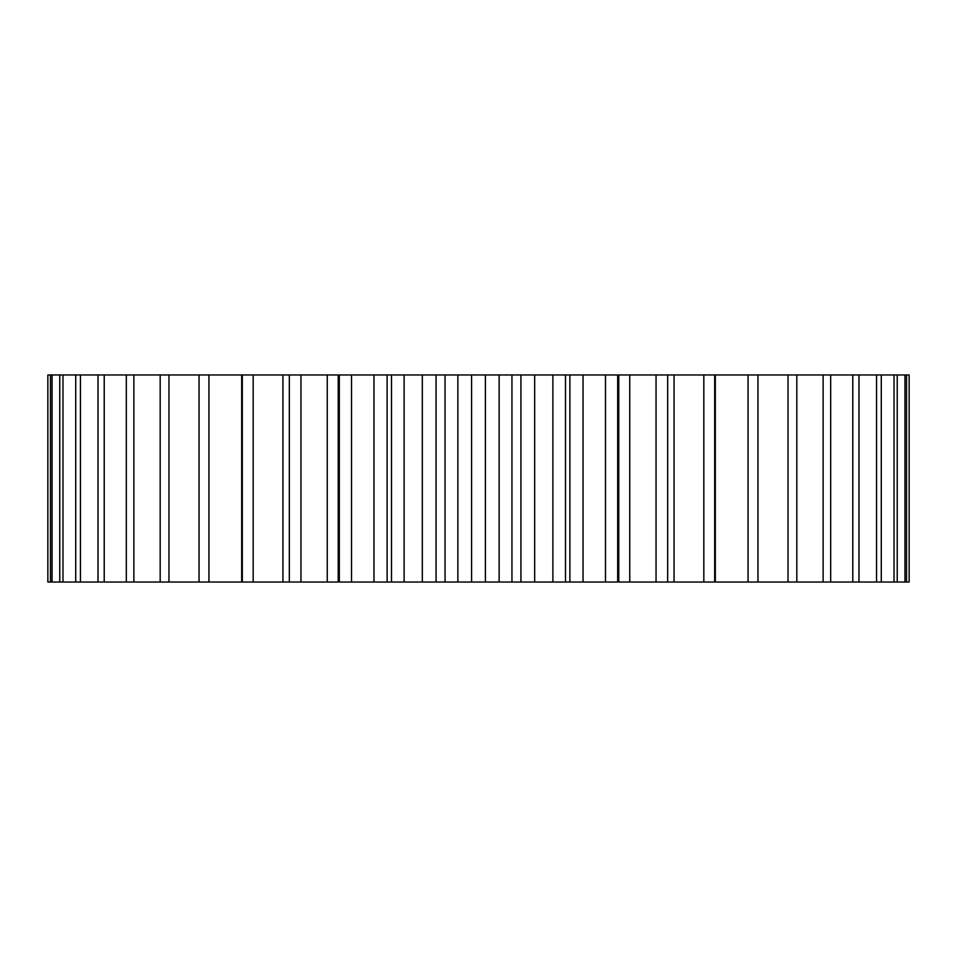 <?xml version="1.0" encoding="UTF-8"?>
<svg xmlns="http://www.w3.org/2000/svg" width="957" height="957" viewBox="0 0 957 957"><rect width="100%" height="100%" fill="white"/><g stroke="black" fill="none" stroke-linecap="round" stroke-linejoin="round"><path stroke-width="1.44" d="M629.742 374.965L909.15 374.965L909.15 582.035L618.784 582.035L618.784 374.965L629.742 374.965L629.742 582.035M616.87 374.965L340.13 374.965M338.216 374.965L47.85 374.965L47.85 582.035L338.216 582.035L338.216 374.965M616.87 582.035L340.13 582.035M906.554 374.965L906.554 582.035M904.951 374.965L904.951 582.035M897.223 374.965L897.223 582.035M894.017 374.965L894.017 582.035M881.277 374.965L881.277 582.035M876.54 374.965L876.54 582.035M858.979 374.965L858.979 582.035M852.783 374.965L852.783 582.035M830.676 374.965L830.676 582.035M823.128 374.965L823.128 582.035M796.822 374.965L796.822 582.035M788.03 374.965L788.03 582.035M757.956 374.965L757.956 582.035M748.063 374.965L748.063 582.035M715.31 374.965L715.31 582.035M714.676 374.965L714.676 582.035M703.826 374.965L703.826 582.035M674.063 374.965L674.063 582.035M667.675 374.965L667.675 582.035M656.047 374.965L656.047 582.035M617.684 374.965L617.684 582.035M605.47 374.965L605.47 582.035M583.028 374.965L583.028 582.035M565.503 374.965L565.503 582.035M552.883 374.965L552.883 582.035M534.664 374.965L534.664 582.035M520.931 374.965L520.931 582.035M511.947 374.965L511.947 582.035M499.135 374.965L499.135 582.035M485.414 374.965L485.414 582.035M471.586 374.965L471.586 582.035M457.865 374.965L457.865 582.035M445.053 374.965L445.053 582.035M436.069 374.965L436.069 582.035M422.336 374.965L422.336 582.035M404.117 374.965L404.117 582.035M391.497 374.965L391.497 582.035M373.972 374.965L373.972 582.035M351.53 374.965L351.53 582.035M339.316 374.965L339.316 582.035M327.258 374.965L327.258 582.035M300.953 374.965L300.953 582.035M289.325 374.965L289.325 582.035M282.937 374.965L282.937 582.035M253.174 374.965L253.174 582.035M242.324 374.965L242.324 582.035M241.69 374.965L241.69 582.035M208.937 374.965L208.937 582.035M199.044 374.965L199.044 582.035M168.97 374.965L168.97 582.035M160.178 374.965L160.178 582.035M133.872 374.965L133.872 582.035M126.324 374.965L126.324 582.035M104.217 374.965L104.217 582.035M98.021 374.965L98.021 582.035M80.46 374.965L80.46 582.035M75.723 374.965L75.723 582.035M62.983 374.965L62.983 582.035M59.777 374.965L59.777 582.035M52.049 374.965L52.049 582.035M50.446 374.965L50.446 582.035M569.882 582.035L569.882 374.965M387.118 582.035L387.118 374.965"/></g></svg>
